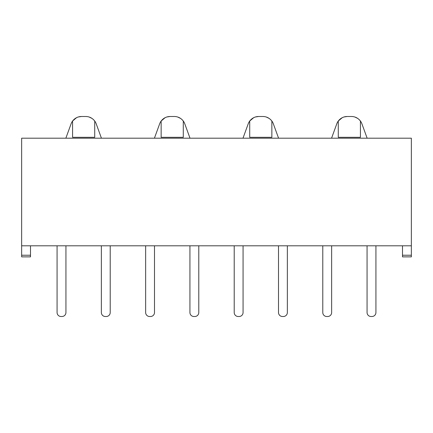 <?xml version="1.0" encoding="UTF-8"?>
<svg xmlns="http://www.w3.org/2000/svg" width="433" height="433" viewBox="0 0 433 433"><rect width="100%" height="100%" fill="white"/><g stroke="black" fill="none" stroke-linecap="round" stroke-linejoin="round"><path stroke-width="0.65" d="M375.925 312.523L375.925 245.803L375.925 312.523A3.984 3.984 0 0 1 371.936 316.507L371.054 316.507A3.984 3.984 0 0 1 367.065 312.523L367.065 245.803L367.065 312.523M371.936 316.507L371.054 316.507M331.64 312.523L331.64 245.803L331.64 312.523A3.984 3.984 0 0 1 327.651 316.507L326.769 316.507A3.984 3.984 0 0 1 322.78 312.523L322.78 245.803L322.78 312.523M327.651 316.507L326.769 316.507M287.355 312.523L287.355 245.803L287.355 312.523A3.984 3.984 0 0 1 283.371 316.507L282.484 316.507A3.984 3.984 0 0 1 278.5 312.523L278.5 245.803L278.5 312.523M283.371 316.507L282.484 316.507M243.07 312.523L243.07 245.803L243.07 312.523A3.984 3.984 0 0 1 239.086 316.507L238.199 316.507A3.984 3.984 0 0 1 234.215 312.523L234.215 245.803L234.215 312.523M239.086 316.507L238.199 316.507M198.785 312.523L198.785 245.803L198.785 312.523A3.984 3.984 0 0 1 194.801 316.507L193.914 316.507A3.984 3.984 0 0 1 189.93 312.523L189.93 245.803L189.93 312.523M194.801 316.507L193.914 316.507M154.5 312.523L154.5 245.803L154.5 312.523A3.984 3.984 0 0 1 150.516 316.507L149.629 316.507A3.984 3.984 0 0 1 145.645 312.523L145.645 245.803L145.645 312.523M150.516 316.507L149.629 316.507M110.22 312.523L110.22 245.803L110.22 312.523A3.984 3.984 0 0 1 106.231 316.507L105.349 316.507A3.984 3.984 0 0 1 101.36 312.523L101.36 245.803L101.36 312.523M106.231 316.507L105.349 316.507M65.935 312.523L65.935 245.803L65.935 312.523A3.984 3.984 0 0 1 61.946 316.507L61.064 316.507A3.984 3.984 0 0 1 57.075 312.523L57.075 245.803L57.075 312.523M61.946 316.507L61.064 316.507M21.65 245.803L21.65 138.192L411.35 138.192L411.35 245.803L21.65 245.803L21.65 255.232L30.505 255.232L30.505 245.803M30.505 255.232L30.505 256.872L21.65 256.872L21.65 255.232M411.35 255.232L402.495 255.232L402.495 256.872L411.35 256.872L411.35 245.803M402.495 255.232L402.495 245.803M347.212 116.493L351.493 116.493C355.103 116.553 358.08 118.063 360.424 121.023L360.424 137.31L338.281 137.31L338.281 121.023C340.619 118.068 343.596 116.558 347.212 116.493L343.948 116.986M359.358 119.773L360.424 121.023A11.069 11.069 0 0 1 361.896 123.778L367.141 138.192M331.564 138.192L336.809 123.778A11.069 11.069 0 0 1 338.281 121.023L342.265 117.662M357.772 118.447L354.844 117.013M258.642 116.493L262.923 116.493C266.533 116.553 269.51 118.063 271.854 121.023L271.854 137.31L249.711 137.31L249.711 121.023C252.055 118.068 255.032 116.558 258.642 116.493L255.378 116.986M270.793 119.773L271.854 121.023A11.069 11.069 0 0 1 273.326 123.778L278.576 138.192M242.994 138.192L248.239 123.778A11.069 11.069 0 0 1 249.711 121.023L253.695 117.662M269.202 118.447L266.273 117.013M170.077 116.493L174.358 116.493C177.968 116.553 180.945 118.063 183.289 121.023L183.289 137.31L161.146 137.31L161.146 121.023C163.485 118.068 166.461 116.558 170.077 116.493L166.813 116.986M182.223 119.773L183.289 121.023A11.069 11.069 0 0 1 184.761 123.778L190.006 138.192M154.424 138.192L159.674 123.778A11.069 11.069 0 0 1 161.146 121.023L165.13 117.662M180.637 118.447L177.703 117.013M81.507 116.493L85.788 116.493C89.398 116.553 92.375 118.063 94.719 121.023L94.719 137.31L72.576 137.31L72.576 121.023C74.914 118.068 77.891 116.558 81.507 116.493L78.243 116.986M93.652 119.773L94.719 121.023A11.069 11.069 0 0 1 96.191 123.778L101.436 138.192M65.859 138.192L71.104 123.778A11.069 11.069 0 0 1 72.576 121.023L76.56 117.662M92.067 118.447L89.138 117.013"/></g></svg>
